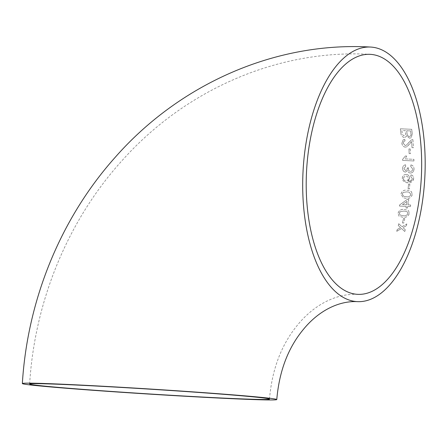 <?xml version="1.0" encoding="UTF-8"?>
<svg xmlns="http://www.w3.org/2000/svg" width="447" height="447" viewBox="0 0 447 447"><rect width="100%" height="100%" fill="white"/><g stroke="black" fill="none" stroke-linecap="round" stroke-linejoin="round"><path stroke-width="0.34" stroke-dasharray="2.23 1.68" d="M406.206 174.464C408.346 174.632 409.491 175.906 409.648 178.286L408.888 180.297L408.005 181.136L411.698 180.214L412.369 178.582L410.748 176.515L410.966 174.883C412.771 175.263 413.671 176.492 413.665 178.565L413.296 180.186L407.407 182.75L406.256 182.639L402.842 180.627L402.3 178.197C402.652 175.699 403.954 174.453 406.206 174.464L406.178 174.464C408.312 174.632 409.458 175.906 409.614 178.286L409.648 178.286M405.284 229.747L404.781 231.501L401.546 228.534L396.74 231.317L397.232 229.562L400.551 227.618L398.294 225.534L398.746 223.723L402.026 226.752L406.815 223.936L406.357 225.735L403.032 227.674L405.284 229.747L404.781 231.501M404.775 218.605L403.747 223.025L402.479 222.969L403.501 218.538L404.775 218.605L403.747 223.025M398.07 213.152C399.266 210.185 401.372 208.967 404.39 209.492L407.876 210.291L408.709 210.9L409.251 213.677C408.022 216.588 405.893 217.784 402.859 217.264L399.026 216.253L398.037 213.13C399.238 210.168 401.345 208.95 404.356 209.475L404.39 209.492M406.01 207.984L406.278 206.402L399.467 206.067L399.646 204.955L407.34 199.368L408.765 199.446L407.96 204.882L410.664 205.017L410.407 206.603L407.698 206.469L407.429 208.051L406.01 207.984L406.278 206.402M400.981 194.026C401.937 190.981 403.965 189.724 407.061 190.26L409.469 190.618L411.508 191.729L412.263 194.607C411.257 197.63 409.206 198.876 406.122 198.334L403.317 197.842L400.948 194.02C401.909 190.975 403.932 189.718 407.033 190.254L407.061 190.26M409.832 184.192L409.418 188.913L408.133 188.846L408.541 184.125L409.832 184.192L409.418 188.913M405.418 172.129C403.607 171.765 402.68 170.508 402.646 168.357C402.775 166.29 403.753 165.094 405.58 164.781L405.708 166.424L403.948 168.474L405.513 170.497C406.675 170.374 407.267 169.603 407.29 168.195L408.58 167.86L408.407 168.91C408.485 170.402 409.161 171.24 410.435 171.408C411.843 171.352 412.609 170.553 412.737 169.011L410.759 166.519L410.922 164.893C412.922 165.351 413.961 166.725 414.034 169.022C413.838 171.559 412.62 172.9 410.391 173.045C408.944 172.922 408.044 172.073 407.698 170.503L405.39 172.134C403.574 171.765 402.652 170.508 402.618 168.363L402.646 168.357M406.736 156.042L405.138 158.886L413.922 159.339L413.944 160.97L402.669 160.389L402.652 159.339L405.401 155.975L406.736 156.042L405.138 158.886M410.245 148.968L410.458 153.639L409.156 153.572L408.944 148.901L410.245 148.968L410.458 153.639M401.898 143.152L403.183 139.788L404.77 139.347L405.055 140.934L404.027 141.151L403.205 143.18L405.211 145.532L406.301 145.253L411.201 140.09L412.888 139.587L413.492 147.7L412.05 147.622L411.614 141.548L406.921 146.772L405.3 147.124C403.25 146.767 402.121 145.443 401.898 143.152L403.155 139.805L404.77 139.347M404.328 137.447C402.227 136.978 401.099 135.592 400.931 133.273L400.361 128.775L411.732 129.306L412.296 133.832L411.195 137.743L409.53 138.168L406.58 135.726L405.591 137.117L404.295 137.464C402.199 137 401.065 135.609 400.903 133.295L400.931 133.273M400.903 133.295L400.361 128.775M400.333 128.797L411.732 129.306M411.704 129.334L412.296 133.832M412.268 133.854L411.167 137.765L409.53 138.168M409.502 138.184L406.58 135.726M406.552 135.748L405.563 137.14L404.295 137.464M404.261 135.748C402.82 135.43 402.121 134.458 402.16 132.837L401.875 130.541L405.379 130.703L405.72 134.642L405.155 135.553L404.289 135.726C402.853 135.407 402.149 134.441 402.188 132.815L401.903 130.518L405.407 130.68L405.747 134.62L405.183 135.53L404.289 135.726M409.301 136.458C407.798 136.128 407.038 135.117 407.016 133.424L406.692 130.764L410.62 130.954L411.028 134.849L410.402 136.179L409.335 136.436C407.832 136.106 407.066 135.095 407.044 133.402L406.72 130.742L410.648 130.932L411.056 134.832L410.43 136.156L409.335 136.436M404.736 139.369L405.055 140.934M405.027 140.956L403.993 141.168L403.205 143.18M403.177 143.196L405.211 145.532M405.178 145.543L406.273 145.264L408.916 142.392M408.888 142.409L411.899 139.704M411.866 139.721L412.888 139.587M412.86 139.609L413.492 147.7M413.464 147.711L412.05 147.622M412.017 147.639L411.614 141.548M411.586 141.565L409.709 143.906M409.681 143.923L406.893 146.784L405.3 147.124M405.267 147.141C403.222 146.784 402.088 145.459 401.87 143.169M410.43 153.651L409.156 153.572M409.128 153.584L408.944 148.901M408.91 148.912L410.217 148.98M405.105 158.892L413.922 159.339M413.894 159.344L413.944 160.97M413.911 160.976L402.669 160.389M402.635 160.395L402.652 159.339M402.624 159.35L405.401 155.975M405.368 155.981L406.709 156.048M402.618 168.363C402.741 166.29 403.719 165.099 405.546 164.787L405.58 164.781M405.546 164.787L405.708 166.424M405.68 166.424L403.948 168.474M403.915 168.48L405.479 170.503C406.647 170.374 407.239 169.609 407.256 168.201L407.29 168.195M407.245 167.966L408.58 167.86M408.547 167.865L408.407 168.91M408.374 168.91C408.457 170.408 409.134 171.24 410.402 171.408L410.435 171.408M410.402 171.408C411.81 171.352 412.581 170.553 412.71 169.016L412.737 169.011M412.71 169.016L410.759 166.519M410.732 166.524L410.922 164.893M410.888 164.898C412.888 165.356 413.928 166.731 414.006 169.027L414.034 169.022M414.006 169.027C413.805 171.559 412.592 172.9 410.363 173.045L410.391 173.045M410.363 173.045C408.91 172.922 408.01 172.073 407.664 170.503L407.698 170.503M407.664 170.503L405.39 172.134M409.614 178.286L408.005 181.136M407.971 181.136L408.279 181.158M408.245 181.158C410.352 181.454 411.715 180.599 412.335 178.582L412.369 178.582M412.335 178.582L410.748 176.515M410.715 176.509L410.966 174.883M410.933 174.883C412.743 175.263 413.643 176.492 413.631 178.565L413.665 178.565M413.631 178.565C412.743 181.89 410.659 183.287 407.373 182.745L407.407 182.75M407.373 182.745L406.222 182.633L402.3 178.197M402.266 178.191C402.618 175.693 403.926 174.453 406.178 174.464M403.546 178.509C403.803 176.895 404.68 176.09 406.183 176.107C407.586 176.263 408.284 177.129 408.295 178.716C408.061 180.297 407.228 181.069 405.798 181.018C404.367 180.934 403.619 180.096 403.546 178.509L403.58 178.515C403.837 176.895 404.714 176.096 406.211 176.107C407.614 176.263 408.318 177.135 408.323 178.716C408.089 180.303 407.262 181.069 405.831 181.024C404.395 180.94 403.647 180.102 403.58 178.515M409.391 188.902L408.133 188.846M408.1 188.841L408.541 184.125M408.508 184.119L409.798 184.186M407.033 190.254L409.441 190.612L411.508 191.729M411.475 191.718L412.263 194.607M412.235 194.596C411.223 197.619 409.178 198.859 406.088 198.323L406.122 198.334M406.088 198.323L403.283 197.825L400.948 194.02M406.295 196.708L403.747 196.328L402.233 194.059L403.183 192.422L406.859 191.869L409.201 192.188L410.944 194.529C409.994 196.484 408.441 197.216 406.295 196.708L403.781 196.339L402.266 194.071L403.216 192.433L406.887 191.88L409.228 192.199L410.977 194.534C410.022 196.496 408.474 197.228 406.323 196.719M406.245 206.385L399.467 206.067M399.439 206.05L399.646 204.955M399.612 204.938L407.34 199.368M407.312 199.356L408.765 199.446M408.737 199.429L407.96 204.882M407.927 204.866L410.664 205.017M410.637 205.005L410.407 206.603M410.374 206.587L407.698 206.469M407.67 206.453L407.429 208.051M407.401 208.034L405.977 207.967M406.507 204.793L402.512 204.597L407.033 201.34L406.535 204.81L402.546 204.614L407.061 201.351L406.535 204.81M404.356 209.475L407.848 210.274L408.709 210.9M408.681 210.878L409.251 213.677M409.223 213.655C407.994 216.566 405.859 217.762 402.825 217.242L402.859 217.264M402.825 217.242L398.998 216.231L398.037 213.13M403.149 215.7L400.031 215.041L399.311 213.169L400.372 211.576L404.066 211.04L407.128 211.671L407.943 213.593C406.848 215.482 405.25 216.186 403.149 215.7L400.065 215.063L399.344 213.185L400.406 211.599L404.099 211.062L407.161 211.688L407.971 213.61C406.876 215.504 405.278 216.203 403.177 215.722M403.719 223.003L402.479 222.969M402.451 222.941L403.501 218.538M403.473 218.516L404.747 218.583M404.753 231.473L401.546 228.534M401.518 228.506L396.74 231.317M396.712 231.289L397.232 229.562M397.204 229.534L400.518 227.59L398.294 225.534M398.266 225.506L398.746 223.723M398.713 223.701L402.026 226.752M401.993 226.724L406.815 223.936M406.781 223.908L406.357 225.735M406.329 225.707L403.032 227.674M402.998 227.646L405.256 229.713M269.491 399.104C271.955 369.742 281.135 345.257 297.031 325.651C314.766 303.502 337.776 293.282 357.701 294.344M29.636 384.012C34.642 301.323 67.76 220.505 122.221 160.417C185.175 89.752 277.995 49.019 370.172 54.338"/><path stroke-width="0.67" d="M210.274 397.623A127.462 2.553 -176.4 0 0 276.777 399.562A127.462 2.553 -176.4 0 0 149.723 389.007A127.462 2.553 -176.4 0 0 22.35 383.554A127.462 2.553 -176.4 0 0 210.274 397.623M424.65 180.409A127.462 60.965 -87 0 1 357.321 301.636A127.462 60.965 -87 0 1 303.055 171.179A127.462 60.965 -87 0 1 370.552 47.052A127.462 60.965 -87 0 1 424.65 180.409M44.175 386.079A120.165 2.408 -176.4 0 0 179.018 395.746A120.165 2.408 -176.4 0 0 269.491 399.104A120.165 2.408 -176.4 0 0 149.711 389.153A120.165 2.408 -176.4 0 0 29.636 384.012A120.165 2.408 -176.4 0 0 44.175 386.079M421.175 180.063A120.165 57.473 -87 0 1 357.701 294.344A120.165 57.473 -87 0 1 306.541 171.363A120.165 57.473 -87 0 1 370.172 54.338A120.165 57.473 -87 0 1 371.479 54.439A120.165 57.473 -87 0 1 421.175 180.063M276.777 399.562C279.179 371.63 287.823 348.526 302.703 330.249C318.996 309.877 339.726 300.73 357.321 301.636M22.35 383.554C27.407 300.161 60.49 218.622 115.013 157.523C179.431 84.07 275.291 41.537 370.552 47.052"/></g></svg>
